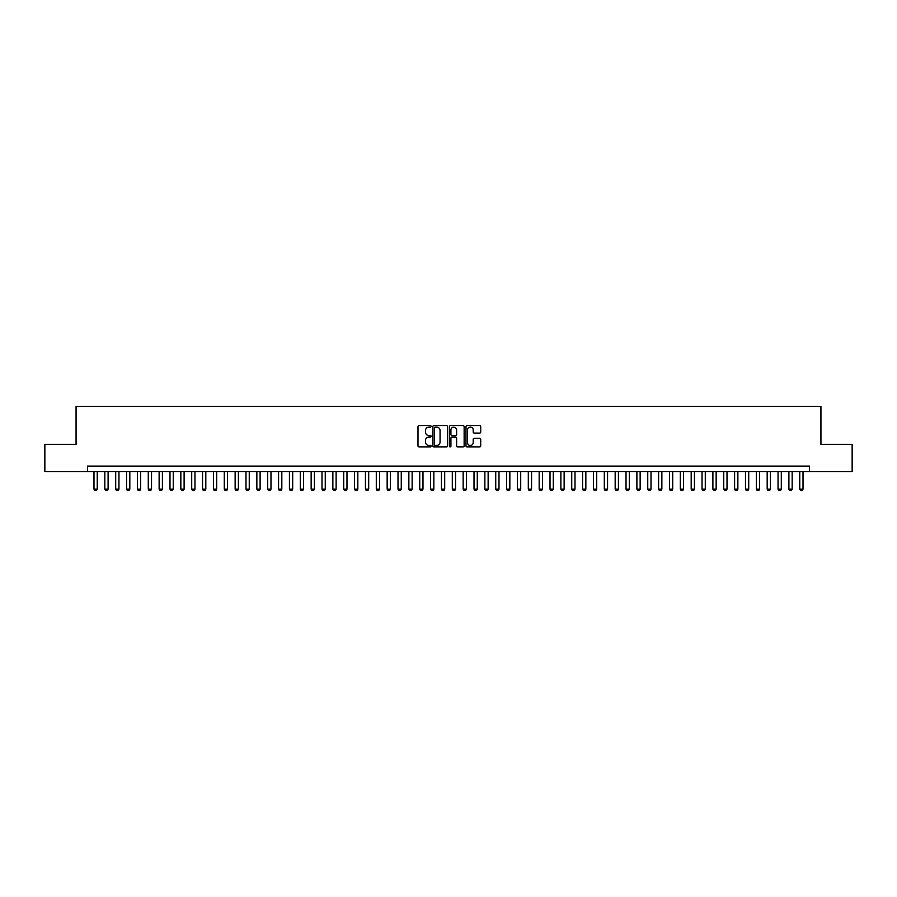 <?xml version="1.0" encoding="UTF-8"?>
<svg xmlns="http://www.w3.org/2000/svg" width="897" height="897" viewBox="0 0 897 897"><rect width="100%" height="100%" fill="white"/><g stroke="black" fill="none" stroke-linecap="round" stroke-linejoin="round"><path stroke-width="1.35" d="M431.132 426.378A0.751 0.751 0 0 0 430.381 425.627L419.056 425.627A1.065 1.065 0 0 0 417.991 426.692L417.991 445.876A1.065 1.065 0 0 0 419.056 446.941L430.381 446.941A0.751 0.751 0 0 0 431.132 446.201A0.751 0.751 0 0 0 430.381 445.45L428.912 445.45A3.409 3.409 0 0 1 425.503 442.042L425.503 440.438A3.409 3.409 0 0 1 428.912 437.03L430.381 437.03A0.751 0.751 0 0 0 431.132 436.29A0.751 0.751 0 0 0 430.381 435.538L428.912 435.538A3.409 3.409 0 0 1 425.503 432.13L425.503 430.526A3.409 3.409 0 0 1 428.912 427.118L430.381 427.118A0.751 0.751 0 0 0 431.132 426.378M479.648 433.139A1.065 1.065 0 0 0 480.714 432.074L480.714 426.692A1.065 1.065 0 0 0 479.648 425.627L467.068 425.627A1.065 1.065 0 0 0 466.003 426.692L466.003 445.876A1.065 1.065 0 0 0 467.068 446.941L479.648 446.941A1.065 1.065 0 0 0 480.714 445.876L480.714 439.373A1.065 1.065 0 0 0 479.648 438.308L474.266 438.308A1.065 1.065 0 0 0 473.201 439.373L473.201 442.602A2.848 2.848 0 0 1 470.353 445.45A2.848 2.848 0 0 1 467.494 442.602L467.494 429.966A2.848 2.848 0 0 1 470.353 427.118A2.848 2.848 0 0 1 473.201 429.966L473.201 432.074A1.065 1.065 0 0 0 474.266 433.139L479.648 433.139M87.469 471.575L44.85 471.575L44.85 444.43L76.066 444.43L76.066 406.419L820.934 406.419L820.934 444.43L852.15 444.43L852.15 471.575L809.531 471.575L809.531 466.148L87.469 466.148L87.469 471.575L809.531 471.575M447.569 426.692A1.065 1.065 0 0 0 446.504 425.627L433.924 425.627A1.065 1.065 0 0 0 432.859 426.692L432.859 445.876A1.065 1.065 0 0 0 433.924 446.941L446.504 446.941A1.065 1.065 0 0 0 447.569 445.876L447.569 426.692M450.496 425.627L463.076 425.627A1.065 1.065 0 0 1 464.141 426.692L464.141 445.876A1.065 1.065 0 0 1 463.076 446.941L457.694 446.941A1.065 1.065 0 0 1 456.629 445.876L456.629 438.095A1.065 1.065 0 0 0 455.564 437.03L451.987 437.03A1.065 1.065 0 0 0 450.922 438.095L450.922 446.201A0.751 0.751 0 0 1 450.182 446.941A0.751 0.751 0 0 1 449.431 446.201L449.431 426.692A1.065 1.065 0 0 1 450.496 425.627M435.101 427.118A0.751 0.751 0 0 0 434.35 427.869L434.35 444.699A0.751 0.751 0 0 0 435.101 445.45L436.648 445.45A3.409 3.409 0 0 0 440.057 442.042L440.057 430.526A3.409 3.409 0 0 0 436.648 427.118L435.101 427.118M456.629 430.022A2.848 2.848 0 0 0 453.781 427.174A2.848 2.848 0 0 0 450.922 430.022L450.922 434.473A1.065 1.065 0 0 0 451.987 435.538L455.564 435.538A1.065 1.065 0 0 0 456.629 434.473L456.629 430.022M93.983 471.575L93.983 489.168L97.235 489.168L97.235 471.575M97.235 489.168L96.428 490.581L94.802 490.581L93.983 489.168M104.837 471.575L104.837 489.168L108.1 489.168L108.1 471.575M108.1 489.168L107.281 490.581L105.655 490.581L104.837 489.168M115.702 471.575L115.702 489.168L118.953 489.168L118.953 471.575M118.953 489.168L118.146 490.581L116.509 490.581L115.702 489.168M126.555 471.575L126.555 489.168L129.818 489.168L129.818 471.575M129.818 489.168L129 490.581L127.374 490.581L126.555 489.168M137.42 471.575L137.42 489.168L140.672 489.168L140.672 471.575M140.672 489.168L139.854 490.581L138.228 490.581L137.42 489.168M148.274 471.575L148.274 489.168L151.526 489.168L151.526 471.575M151.526 489.168L150.718 490.581L149.093 490.581L148.274 489.168M159.128 471.575L159.128 489.168L162.391 489.168L162.391 471.575M162.391 489.168L161.572 490.581L159.946 490.581L159.128 489.168M169.993 471.575L169.993 489.168L173.244 489.168L173.244 471.575M173.244 489.168L172.437 490.581L170.8 490.581L169.993 489.168M180.846 471.575L180.846 489.168L184.109 489.168L184.109 471.575M184.109 489.168L183.291 490.581L181.665 490.581L180.846 489.168M191.711 471.575L191.711 489.168L194.963 489.168L194.963 471.575M194.963 489.168L194.144 490.581L192.519 490.581L191.711 489.168M202.565 471.575L202.565 489.168L205.817 489.168L205.817 471.575M205.817 489.168L205.009 490.581L203.384 490.581L202.565 489.168M213.419 471.575L213.419 489.168L216.682 489.168L216.682 471.575M216.682 489.168L215.863 490.581L214.237 490.581L213.419 489.168M224.284 471.575L224.284 489.168L227.535 489.168L227.535 471.575M227.535 489.168L226.728 490.581L225.091 490.581L224.284 489.168M235.137 471.575L235.137 489.168L238.4 489.168L238.4 471.575M238.4 489.168L237.582 490.581L235.956 490.581L235.137 489.168M245.991 471.575L245.991 489.168L249.254 489.168L249.254 471.575M249.254 489.168L248.435 490.581L246.81 490.581L245.991 489.168M256.856 471.575L256.856 489.168L260.108 489.168L260.108 471.575M260.108 489.168L259.3 490.581L257.663 490.581L256.856 489.168M267.71 471.575L267.71 489.168L270.972 489.168L270.972 471.575M270.972 489.168L270.154 490.581L268.528 490.581L267.71 489.168M278.575 471.575L278.575 489.168L281.826 489.168L281.826 471.575M281.826 489.168L281.019 490.581L279.382 490.581L278.575 489.168M289.428 471.575L289.428 489.168L292.691 489.168L292.691 471.575M292.691 489.168L291.873 490.581L290.247 490.581L289.428 489.168M300.282 471.575L300.282 489.168L303.545 489.168L303.545 471.575M303.545 489.168L302.726 490.581L301.1 490.581L300.282 489.168M311.147 471.575L311.147 489.168L314.399 489.168L314.399 471.575M314.399 489.168L313.591 490.581L311.954 490.581L311.147 489.168M322.001 471.575L322.001 489.168L325.263 489.168L325.263 471.575M325.263 489.168L324.445 490.581L322.819 490.581L322.001 489.168M332.865 471.575L332.865 489.168L336.117 489.168L336.117 471.575M336.117 489.168L335.31 490.581L333.673 490.581L332.865 489.168M343.719 471.575L343.719 489.168L346.982 489.168L346.982 471.575M346.982 489.168L346.164 490.581L344.538 490.581L343.719 489.168M354.573 471.575L354.573 489.168L357.836 489.168L357.836 471.575M357.836 489.168L357.017 490.581L355.391 490.581L354.573 489.168M365.438 471.575L365.438 489.168L368.689 489.168L368.689 471.575M368.689 489.168L367.882 490.581L366.245 490.581L365.438 489.168M376.292 471.575L376.292 489.168L379.554 489.168L379.554 471.575M379.554 489.168L378.736 490.581L377.11 490.581L376.292 489.168M387.156 471.575L387.156 489.168L390.408 489.168L390.408 471.575M390.408 489.168L389.59 490.581L387.964 490.581L387.156 489.168M398.01 471.575L398.01 489.168L401.262 489.168L401.262 471.575M401.262 489.168L400.454 490.581L398.829 490.581L398.01 489.168M408.864 471.575L408.864 489.168L412.127 489.168L412.127 471.575M412.127 489.168L411.308 490.581L409.682 490.581L408.864 489.168M419.729 471.575L419.729 489.168L422.98 489.168L422.98 471.575M422.98 489.168L422.173 490.581L420.536 490.581L419.729 489.168M430.582 471.575L430.582 489.168L433.845 489.168L433.845 471.575M433.845 489.168L433.027 490.581L431.401 490.581L430.582 489.168M441.447 471.575L441.447 489.168L444.699 489.168L444.699 471.575M444.699 489.168L443.88 490.581L442.255 490.581L441.447 489.168M452.301 471.575L452.301 489.168L455.553 489.168L455.553 471.575M455.553 489.168L454.745 490.581L453.12 490.581L452.301 489.168M463.155 471.575L463.155 489.168L466.418 489.168L466.418 471.575M466.418 489.168L465.599 490.581L463.973 490.581L463.155 489.168M474.02 471.575L474.02 489.168L477.271 489.168L477.271 471.575M477.271 489.168L476.464 490.581L474.827 490.581L474.02 489.168M484.873 471.575L484.873 489.168L488.136 489.168L488.136 471.575M488.136 489.168L487.318 490.581L485.692 490.581L484.873 489.168M495.738 471.575L495.738 489.168L498.99 489.168L498.99 471.575M498.99 489.168L498.171 490.581L496.546 490.581L495.738 489.168M506.592 471.575L506.592 489.168L509.844 489.168L509.844 471.575M509.844 489.168L509.036 490.581L507.41 490.581L506.592 489.168M517.446 471.575L517.446 489.168L520.708 489.168L520.708 471.575M520.708 489.168L519.89 490.581L518.264 490.581L517.446 489.168M528.311 471.575L528.311 489.168L531.562 489.168L531.562 471.575M531.562 489.168L530.755 490.581L529.118 490.581L528.311 489.168M539.164 471.575L539.164 489.168L542.427 489.168L542.427 471.575M542.427 489.168L541.609 490.581L539.983 490.581L539.164 489.168M550.018 471.575L550.018 489.168L553.281 489.168L553.281 471.575M553.281 489.168L552.462 490.581L550.836 490.581L550.018 489.168M560.883 471.575L560.883 489.168L564.135 489.168L564.135 471.575M564.135 489.168L563.327 490.581L561.69 490.581L560.883 489.168M571.737 471.575L571.737 489.168L574.999 489.168L574.999 471.575M574.999 489.168L574.181 490.581L572.555 490.581L571.737 489.168M582.602 471.575L582.602 489.168L585.853 489.168L585.853 471.575M585.853 489.168L585.046 490.581L583.409 490.581L582.602 489.168M593.455 471.575L593.455 489.168L596.718 489.168L596.718 471.575M596.718 489.168L595.9 490.581L594.274 490.581L593.455 489.168M604.309 471.575L604.309 489.168L607.572 489.168L607.572 471.575M607.572 489.168L606.753 490.581L605.127 490.581L604.309 489.168M615.174 471.575L615.174 489.168L618.425 489.168L618.425 471.575M618.425 489.168L617.618 490.581L615.981 490.581L615.174 489.168M626.028 471.575L626.028 489.168L629.29 489.168L629.29 471.575M629.29 489.168L628.472 490.581L626.846 490.581L626.028 489.168M636.892 471.575L636.892 489.168L640.144 489.168L640.144 471.575M640.144 489.168L639.337 490.581L637.7 490.581L636.892 489.168M647.746 471.575L647.746 489.168L651.009 489.168L651.009 471.575M651.009 489.168L650.19 490.581L648.565 490.581L647.746 489.168M658.6 471.575L658.6 489.168L661.863 489.168L661.863 471.575M661.863 489.168L661.044 490.581L659.418 490.581L658.6 489.168M669.465 471.575L669.465 489.168L672.716 489.168L672.716 471.575M672.716 489.168L671.909 490.581L670.272 490.581L669.465 489.168M680.318 471.575L680.318 489.168L683.581 489.168L683.581 471.575M683.581 489.168L682.763 490.581L681.137 490.581L680.318 489.168M691.183 471.575L691.183 489.168L694.435 489.168L694.435 471.575M694.435 489.168L693.616 490.581L691.991 490.581L691.183 489.168M702.037 471.575L702.037 489.168L705.289 489.168L705.289 471.575M705.289 489.168L704.481 490.581L702.856 490.581L702.037 489.168M712.891 471.575L712.891 489.168L716.154 489.168L716.154 471.575M716.154 489.168L715.335 490.581L713.709 490.581L712.891 489.168M723.756 471.575L723.756 489.168L727.007 489.168L727.007 471.575M727.007 489.168L726.2 490.581L724.563 490.581L723.756 489.168M734.609 471.575L734.609 489.168L737.872 489.168L737.872 471.575M737.872 489.168L737.054 490.581L735.428 490.581L734.609 489.168M745.474 471.575L745.474 489.168L748.726 489.168L748.726 471.575M748.726 489.168L747.907 490.581L746.282 490.581L745.474 489.168M756.328 471.575L756.328 489.168L759.58 489.168L759.58 471.575M759.58 489.168L758.772 490.581L757.146 490.581L756.328 489.168M767.182 471.575L767.182 489.168L770.445 489.168L770.445 471.575M770.445 489.168L769.626 490.581L768 490.581L767.182 489.168M778.047 471.575L778.047 489.168L781.298 489.168L781.298 471.575M781.298 489.168L780.491 490.581L778.854 490.581L778.047 489.168M788.9 471.575L788.9 489.168L792.163 489.168L792.163 471.575M792.163 489.168L791.345 490.581L789.719 490.581L788.9 489.168M799.765 471.575L799.765 489.168L803.017 489.168L803.017 471.575M803.017 489.168L802.198 490.581L800.573 490.581L799.765 489.168"/></g></svg>
